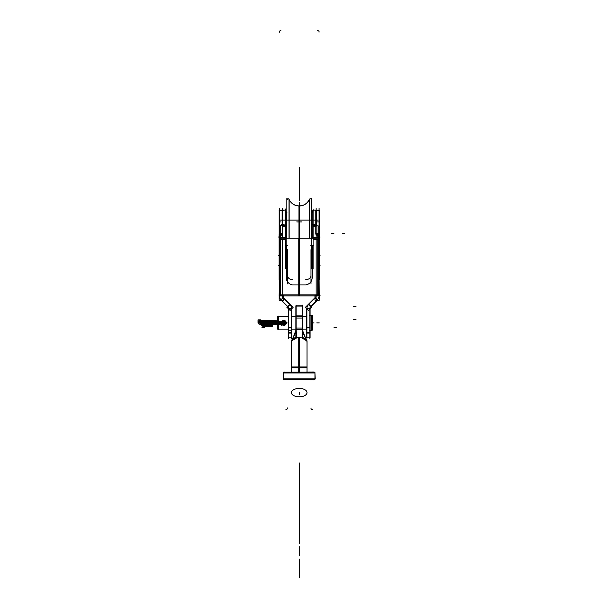 <?xml version="1.0" encoding="UTF-8"?>
<svg xmlns="http://www.w3.org/2000/svg" width="614" height="614" viewBox="0 0 614 614"><rect width="100%" height="100%" fill="white"/><g stroke="black" fill="none" stroke-linecap="round" stroke-linejoin="round"><path stroke-width="0.92" d="M289.171 199.657C288.595 198.476 287.828 198.56 286.868 199.918A1.167 1.167 0 0 1 288.987 199.251A1.167 1.167 0 0 0 286.868 199.918A1.167 1.167 0 0 1 288.987 199.251A1.167 1.167 0 0 0 286.892 200.156A1.167 1.167 0 0 1 288.987 199.251A1.167 1.167 0 0 0 286.868 199.918A1.167 1.167 0 0 1 288.987 199.251M289.094 238.217L289.094 199.435A11.152 11.152 0 0 0 299.225 205.936A11.152 11.152 0 0 1 289.094 199.435A11.152 11.152 0 0 0 299.225 205.936L299.225 238.217L299.225 205.936A11.152 11.152 0 0 0 309.364 199.435A11.152 11.152 0 0 1 299.225 205.936A11.152 11.152 0 0 0 309.364 199.435A11.152 11.152 0 0 1 289.094 199.435L289.094 238.217L289.094 199.435A11.152 11.152 0 0 0 299.225 205.936L299.225 238.217L299.225 205.936A11.152 11.152 0 0 0 309.364 199.435L309.471 238.217M288.987 199.32A1.167 1.159 180 0 0 286.868 199.987M288.987 238.217L288.987 199.266A11.152 11.129 180 0 0 299.486 205.989L299.486 238.217M298.972 205.936C303.838 205.82 307.338 203.572 309.471 199.205A11.152 11.152 0 0 1 298.972 205.936A11.152 11.152 0 0 0 309.471 199.205L309.471 199.266A11.152 11.129 180 0 1 298.972 205.989L298.972 238.217M309.364 238.217L309.364 199.435M311.59 199.987A1.167 1.159 180 0 0 309.471 199.32M311.567 200.156L311.59 199.918A1.167 1.167 0 0 0 309.471 199.251A1.167 1.167 0 0 1 311.59 199.918A1.167 1.167 0 0 0 309.471 199.251A1.167 1.167 0 0 1 311.59 199.918A1.167 1.167 0 0 0 309.471 199.251A1.167 1.167 0 0 1 311.567 200.156A1.167 1.167 0 0 0 309.471 199.251M311.59 268.809L311.59 198.568M311.59 210.295L311.828 238.217M286.868 210.295L286.631 238.217M286.868 268.809L286.868 198.568M299.225 283.008L299.225 295.887L299.225 283.008M306.041 284.942L292.41 284.942C288.135 283.806 286.07 280.951 286.216 276.377L286.216 245.991L286.216 276.377C286.07 280.951 288.135 283.806 292.41 284.942L306.041 284.942C310.323 283.806 312.388 280.951 312.242 276.377C312.388 280.951 310.323 283.806 306.041 284.942C310.323 283.806 312.388 280.951 312.242 276.377L312.242 245.991L312.242 276.377L312.242 245.991L313.109 245.991L312.242 245.991L312.242 276.377C312.388 280.951 310.323 283.806 306.041 284.942L292.41 284.942C288.135 283.806 286.07 280.951 286.216 276.377L286.216 245.991L286.216 276.377C286.07 280.951 288.135 283.806 292.41 284.942M310.73 245.393L313.37 245.393M316.08 208.438L316.08 237.181M316.08 239.629L316.08 297.329M310.999 249.645L310.999 283.914M305.772 279.6A4.958 4.175 0 0 0 310.999 275.433M317.814 239.368L313.109 239.368L317.814 239.368L317.814 294.866L280.644 294.866L317.814 294.866L317.814 239.368L313.109 239.368L317.814 239.368L317.814 294.866L317.814 239.368L317.814 294.866L299.225 294.866L317.814 294.866L319.057 294.375A1.236 0.491 180 0 1 318.182 294.843A1.236 0.491 -0 0 0 319.057 294.375A1.236 0.491 180 0 1 318.182 294.843A1.236 0.491 179.2 0 0 319.05 294.359A1.236 0.491 180 0 1 318.182 294.843A1.236 0.491 179.2 0 0 319.05 294.359A1.236 0.491 179.2 0 0 319.027 294.259A1.236 0.491 179.2 0 1 319.05 294.359M319.057 235.431L319.057 295.534M319.027 238.078L317.545 238.217M319.027 295.319A1.236 0.499 180 0 1 319.057 295.426A1.236 0.499 180 0 1 317.545 295.91M318.083 239.36L319.057 239.237M298.857 295.925L318.182 295.925L318.182 238.217L298.857 238.217L298.857 295.925M313.109 208.998L313.109 268.725M312.841 224.908L312.841 210.142L316.348 210.142L316.348 224.908L312.841 224.908L312.841 226.198L316.348 226.198L316.348 224.908M316.08 225.161L313.109 225.161M313.109 226.013L316.08 226.013M316.348 225.791L318.083 225.791L318.083 237.587L312.841 237.587L312.841 225.791M313.109 237.357L317.814 237.357L313.109 237.357L317.814 237.357L313.109 237.357L317.814 237.357L317.814 235.07L316.08 235.07L318.689 235.515L319.057 236.59M318.988 238.14A1.236 0.875 180 0 0 317.545 237.572M319.057 208.438L319.057 238.071A1.236 0.875 180 0 0 318.083 237.38A1.236 0.875 0 0 1 319.034 238.078A1.236 0.875 180 0 0 318.512 237.511M317.814 237.357L317.814 235.07L316.08 235.07L318.689 235.515L317.814 235.07L317.814 237.357M315.811 234.164L319.318 234.164L319.318 279.915M319.057 278.764L319.318 295.956L315.811 295.956L319.295 295.963M317.814 238.217L317.814 237.587L317.814 238.217M312.841 238.217L312.841 237.181M318.083 238.217L318.083 237.181M282.379 208.438L282.379 237.181M282.379 239.629L282.379 297.329M287.459 249.645L287.459 283.914M292.678 279.6A4.958 4.175 180 0 1 287.459 275.433M299.601 238.217L280.268 238.217L280.268 295.925L299.601 295.925L299.601 238.217M279.761 295.257L279.401 294.375L280.644 294.866L280.644 239.368L280.644 294.866L280.644 239.368L285.349 239.368L280.644 239.368L285.349 239.368L280.644 239.368L280.644 294.866L280.644 239.368M282.647 295.925L279.132 295.956L279.401 278.764M285.349 208.998L285.349 268.725M287.72 245.393L285.08 245.393M286.216 245.991L285.349 245.991L286.216 245.991L285.349 245.991L286.216 245.991L286.216 276.377M285.617 237.181L285.617 238.217M280.375 237.181L280.375 238.217M279.401 236.59L279.761 235.515L279.401 236.59L279.761 235.515L279.401 236.59L279.761 235.515L280.644 235.07L280.644 237.357L285.349 237.357M280.375 239.36L279.401 239.237M279.424 238.078A1.236 0.875 0 0 1 280.375 237.38A1.236 0.875 180 0 0 279.424 238.078A1.236 0.875 0 0 1 280.375 237.38A1.236 0.875 180 0 0 279.424 238.078L279.401 208.438M280.644 237.587L280.644 238.217L280.644 237.587M279.431 295.319A1.236 0.499 0 0 0 279.401 295.426A1.236 0.499 0 0 0 280.905 295.91M279.431 238.078L280.905 238.217M280.268 294.843A1.236 0.491 180 0 1 279.401 294.375A1.236 0.491 0.4 0 0 280.268 294.843A1.236 0.491 180 0 1 279.401 294.375A1.236 0.491 0 0 0 280.268 294.843A1.236 0.491 180 0 1 279.401 294.375A1.236 0.491 0.4 0 0 280.268 294.843M279.401 235.431L279.401 295.534M282.647 234.164L279.132 234.164L279.132 279.915M279.761 235.515L282.379 235.07L280.644 235.07L280.644 237.357L280.644 235.07L282.379 235.07M279.47 238.14A1.236 0.875 0 0 1 280.905 237.572M285.617 225.791L285.617 237.587L280.375 237.587L280.375 225.791L282.11 225.791M285.349 226.013L282.379 226.013M285.617 226.198L282.11 226.198L282.11 224.908L285.617 224.908L285.617 226.198M285.349 225.161L282.379 225.161M282.11 224.908L282.11 210.142L285.617 210.142L282.11 210.142L285.617 210.142L285.617 224.908M319.057 239.498L319.057 297.452M319.05 295.503A5.948 5.948 0 0 1 317.139 300.108M317.476 299.778L310.561 306.701M309.87 308.873A2.97 2.97 0 0 1 310.907 306.371M309.855 308.051L309.855 338.352M306.885 308.051L306.885 338.352M316.072 295.925A2.97 2.97 0 0 1 315.036 298.005M315.373 297.675L308.458 304.598M306.893 308.873A5.948 5.948 0 0 1 308.796 304.26M308.374 310.454L305.319 307.399L308.627 304.091L311.682 307.146L308.374 310.454M306.885 308.635L309.855 308.635M310.73 306.532L308.627 304.429M310.093 327.93L306.647 327.93L306.647 308.251L310.093 308.251L310.093 327.93M306.885 327.554L309.855 327.554M310.093 332.527L310.093 327.316L306.647 327.316L306.647 337.769L310.093 337.769L310.093 332.527L306.647 332.527M310.093 333.064L306.647 333.064M309.855 332.903L306.885 332.903M310.73 306.862L308.289 304.429L315.212 297.506L317.645 299.947L310.73 306.862M317.315 299.947L315.212 297.844M319.295 295.503L319.295 300.185L314.974 300.185L314.974 295.503M319.295 234.164L319.295 233.719L315.842 233.719L315.842 226.198M319.295 233.688L319.295 225.453M315.842 224.908L315.842 210.149L319.295 210.149L319.295 226.727M279.401 239.498L279.401 297.452M279.408 295.503A5.948 5.948 0 0 0 281.319 300.108M280.974 299.778L287.897 306.701M288.588 308.873A2.97 2.97 0 0 0 287.552 306.371M288.595 308.051L288.595 338.352M288.357 333.064L291.811 333.064M288.357 332.527L288.357 327.316L291.811 327.316L291.811 332.527L288.357 332.527L288.357 337.769L291.811 337.769L291.811 332.527M291.573 332.903L288.595 332.903M288.595 327.554L291.573 327.554M291.573 308.051L291.573 338.352M288.357 308.251L291.811 308.251L291.811 327.93L288.357 327.93L288.357 308.251M291.573 308.635L288.595 308.635M286.776 307.146L289.831 304.091L293.139 307.399L290.084 310.454L286.776 307.146M289.831 304.429L287.728 306.532M280.805 299.947L283.246 297.506L290.169 304.429L287.728 306.862L280.805 299.947M283.246 297.844L281.143 299.947M279.163 295.503L279.163 300.185L283.484 300.185L283.484 295.503M282.617 295.963L279.163 295.956M282.379 295.925A2.97 2.97 0 0 0 283.422 298.005M283.077 297.675L290 304.598M291.566 308.873A5.948 5.948 0 0 0 289.654 304.26M279.163 226.727L279.163 210.149L282.617 210.149L282.617 224.908M282.11 225.637L279.401 225.637M279.163 225.453L279.163 233.719L282.617 233.719L282.617 226.198M279.163 234.164L279.163 233.688M312.334 315.711L312.334 330.094M312.058 330.079L312.503 329.634L312.503 316.156L312.058 315.719L312.058 330.094M311.651 315.312L312.503 316.156L311.651 315.297L311.651 330.501L312.503 329.649L311.651 330.501M311.651 315.466L310.093 315.466L312.058 315.481L312.058 330.332L311.812 315.466L312.058 330.332L310.093 330.317L311.651 330.332M306.647 329.081L302.564 329.081M295.894 329.081L291.811 329.081M288.357 329.081L277.528 329.096L277.528 325.481M306.647 316.717L302.564 316.717L306.647 316.701M295.894 316.717L291.811 316.717L295.894 316.701M278.334 316.701L288.357 316.701L277.528 316.717L277.528 321.513M286.301 322.665A2.479 2.479 0 0 1 283.169 325.29M281.887 321.375A2.479 2.479 0 0 1 286.301 323.141M280.966 321.406L287.014 323.087M281.174 321.398L286.838 322.903L281.841 325.343L286.838 322.903L281.841 325.343L286.838 322.903L281.174 321.398M287.022 322.695L281.55 325.359M277.528 328.459L277.474 325.489M260.651 320.922L277.474 321.49L277.528 317.354M278.334 329.265L278.334 325.466M278.334 321.49L278.334 316.54M278.165 316.701L278.165 321.498L278.165 316.701L278.165 321.498L278.165 316.701L277.528 316.701L288.357 316.701L278.173 316.701M278.165 325.466L278.165 329.096L277.528 329.096L278.165 329.096L278.165 325.466L278.165 329.096L277.528 329.096L288.357 329.096L278.173 329.096L278.165 325.466M260.651 322.488L260.651 319.84L258.01 319.84L258.01 322.488L258.624 322.488M259.707 322.066L260.328 320.807L259.576 322.104M259.2 322.15L258.371 320.945L260.321 321.206M258.402 320.838L260.321 321.168L258.402 320.838L259.331 322.12M285.533 321.828L258.402 322.818M285.533 323.816L261.503 324.806C261.311 326.188 260.873 326.356 272.232 326.625M270.674 324.346C270.644 325.988 270.582 325.988 270.467 324.346M271.918 321.659L260.651 321.237L271.918 321.659M259.024 322.204L258.333 323.148L285.602 322.15L260.305 323.317L285.602 322.15L285.211 322.91C283.829 323.225 288.71 323.21 271.933 323.647M285.602 324.138L271.971 324.637L285.571 324.353M272.248 325.313C272.217 326.955 272.232 326.955 272.309 325.313C272.232 326.955 272.217 326.955 272.248 325.313M270.475 324.683L261.441 325.144M270.69 324.99C270.582 323.348 270.513 323.348 270.49 324.99L261.503 325.458L261.917 325.957M258.486 321.452L259.238 320.155L260.259 321.483M260.651 321.567L265.969 321.813M266.062 323.801L266.814 323.824M262.301 326.134L271.925 326.947L271.971 325.627M283.507 372.168L314.951 372.168M284.113 372.168L314.176 372L315.135 372.959L283.353 372.959M314.345 379.606L315.135 378.815L314.967 372.552L314.967 379.222L283.491 379.222L314.967 379.222L314.967 372.552L283.491 372.552L283.491 379.222L283.491 372.552L315.105 372.959M314.967 372.79L314.345 372.168M314.967 378.984L314.176 379.774L284.113 379.606M283.353 378.815L315.105 378.815M283.507 379.606L314.951 379.606M307.031 372.406L307.031 366.972L298.734 366.972L298.734 372M291.711 340.67A7.805 4.206 0 0 1 294.19 338.598A7.805 4.206 0 0 0 291.665 340.77A7.805 4.206 0 0 1 294.19 338.598A7.805 4.206 0 0 1 296.132 337.946A7.805 4.206 0 0 1 299.225 337.6L299.225 367.21L307.031 367.21L291.42 367.21L299.225 367.21L299.225 337.6L299.225 372M291.42 372.406L291.42 366.972L299.716 366.972L299.716 372M295.91 337.485A7.805 4.283 0 0 0 291.42 341.361L291.42 367.748L299.716 367.84L299.716 337.608M298.734 337.608L298.734 367.84L307.031 367.748L307.031 341.361M302.548 337.485A7.805 4.283 0 0 1 307.031 341.315M298.734 367.21L299.225 367.21L299.225 337.6A7.805 4.206 0 0 0 296.132 337.946A7.805 4.206 0 0 1 299.225 337.6A7.805 4.206 0 0 1 302.326 337.946L302.326 328.037L296.132 328.037L296.132 337.946A7.805 4.206 0 0 0 294.19 338.598A7.805 4.206 0 0 1 296.132 337.946A7.805 4.206 0 0 0 294.19 338.598A7.805 4.206 0 0 0 291.665 340.77A7.805 4.206 0 0 1 294.19 338.598A7.805 4.206 0 0 1 296.132 337.946A7.805 4.206 0 0 1 299.225 337.6A7.805 4.206 0 0 1 302.326 337.946L302.326 328.037L302.326 337.946L302.326 328.037L296.132 328.037L296.132 337.946A7.805 4.206 0 0 1 299.225 337.6A7.805 4.206 0 0 1 302.326 337.946A7.805 4.206 0 0 1 304.268 338.598A7.805 4.206 0 0 1 306.793 340.77M307.031 342.689L306.854 340.893L302.157 338.145L302.326 327.822M299.225 367.21L299.225 337.6A7.805 4.206 0 0 1 302.326 337.946A7.805 4.206 0 0 1 304.268 338.598A7.805 4.206 0 0 1 306.739 340.67M295.91 338.23L295.894 327.807M302.548 338.23L302.564 327.807M291.42 342.689L291.604 340.893L296.301 338.145L296.125 327.822M296.132 305.143L296.132 337.424M295.894 330.486L295.894 315.88L302.564 315.88L302.564 330.486M302.326 305.143L302.326 337.424M302.449 305.872L296.009 305.872M302.449 306.087L296.009 306.087L302.449 306.071M302.326 306.071L296.132 306.071M295.894 305.872L302.564 305.803L302.564 316.294L295.894 316.294L295.894 305.872L302.564 305.872M295.894 330.056L294.72 334.377L292.464 339.22L295.894 330.516M302.564 330.056L303.692 334.269L305.987 339.22L302.564 330.516M296.132 316.095L302.326 316.095M288.987 199.205A11.152 11.152 0 0 0 299.486 205.936A11.152 11.152 0 0 1 288.987 199.205C291.12 203.572 294.62 205.82 299.486 205.936C294.62 205.82 291.12 203.572 288.987 199.205M299.225 238.217L299.225 233.688C299.225 207.716 299.225 207.716 299.225 233.688L299.225 238.217L299.225 233.688C299.225 207.716 299.225 207.716 299.225 233.688C299.225 207.716 299.225 207.716 299.225 233.688L299.225 238.217L299.225 233.688C299.225 207.716 299.225 207.716 299.225 233.688L299.225 238.217L299.225 233.688C299.225 207.716 299.225 207.716 299.225 233.688C299.225 207.716 299.225 207.716 299.225 233.688L299.225 205.936M333.924 233.688L331.445 233.688L333.924 233.688M286.868 210.249L286.868 238.217M344.822 233.688L342.343 233.688L344.822 233.688M299.225 211.277L299.225 213.994L299.225 211.277M299.225 253.513L299.225 248.555L299.225 253.513M299.225 218.822L299.225 213.864L299.225 218.822M311.029 407.965A1.236 1.236 0 0 0 312.503 409.438A1.236 1.236 0 0 1 311.029 407.965A1.236 1.236 0 0 0 312.503 409.438A1.236 1.236 0 0 1 311.029 407.965M312.242 245.991L313.109 245.991L312.242 245.991L312.242 276.377M299.225 211.185L299.225 202.129L299.225 211.185M299.225 243.75L299.225 218.523L299.225 243.75M296.746 220.073L301.704 220.073M280.644 295.357L280.644 294.866L317.814 294.866L317.814 295.357M319.027 32.174A1.236 1.236 0 0 0 317.545 30.7A1.236 1.236 0 0 1 319.027 32.174A1.236 1.236 0 0 0 317.545 30.7A1.236 1.236 0 0 1 319.027 32.174M298.857 220.073L318.182 220.073L298.857 220.073M296.746 221.915L301.704 221.915M312.242 220.073L314.713 220.073M311.828 212.413L312.841 211.408L311.828 212.413M317.814 220.073L315.335 220.073M316.08 210.633L318.559 210.633M319.295 210.633L315.811 210.633L319.295 210.633M314.591 224.263L312.112 224.263M316.348 225.622L312.841 225.622L316.348 225.622M318.689 237.802L318.689 235.139L318.689 237.802M319.034 238.078A1.236 0.875 180 0 0 318.083 237.38A1.236 0.875 0 0 1 319.034 238.078M316.08 235.07L317.814 235.07M316.08 295.618L318.559 295.618M319.318 295.618L315.811 295.618L320.047 295.618L317.568 295.618L319.027 294.114M312.841 210.142L316.348 210.142L312.841 210.142M286.216 220.073L283.737 220.073M287.429 407.965A1.236 1.236 0 0 1 285.955 409.438A1.236 1.236 0 0 0 287.429 407.965A1.236 1.236 0 0 1 285.955 409.438A1.236 1.236 0 0 0 287.429 407.965M286.868 237.035L285.617 237.035L286.868 237.035M299.601 220.073L280.268 220.073L299.601 220.073M282.379 295.618L279.9 295.618M279.132 295.618L280.89 295.618C279.915 295.441 279.431 294.943 279.439 294.091M280.644 220.073L283.123 220.073M279.431 32.174A1.236 1.236 0 0 1 280.905 30.7A1.236 1.236 0 0 0 279.431 32.174A1.236 1.236 0 0 1 280.905 30.7A1.236 1.236 0 0 0 279.431 32.174M286.631 212.413L285.617 211.408L286.631 212.413M282.647 210.633L279.132 210.633L282.647 210.633M279.761 235.139L279.761 237.802L279.761 235.139M280.644 235.07L280.644 237.357L280.644 235.07M283.86 224.263L281.389 224.263M285.617 225.622L282.11 225.622L285.617 225.622M282.379 210.633L279.9 210.633M299.225 543.559L299.225 473.455C299.225 453.193 299.225 453.193 299.225 473.455L299.225 543.559L299.225 473.455C299.225 453.193 299.225 453.193 299.225 473.455L299.225 543.559L299.225 473.455C299.225 453.193 299.225 453.193 299.225 473.455L299.225 543.559L299.225 473.455C299.225 453.193 299.225 453.193 299.225 473.455L299.225 543.559L299.225 473.455C299.225 453.193 299.225 453.193 299.225 473.455L299.225 543.559L299.225 473.455C299.225 453.193 299.225 453.193 299.225 473.455L299.225 543.559L299.225 473.455C299.225 453.193 299.225 453.193 299.225 473.455L299.225 543.559L299.225 473.455C299.225 453.193 299.225 453.193 299.225 473.455L299.225 543.559M299.225 516.765L299.225 500.149L299.225 516.765M299.225 500.095L299.225 462.925L299.225 500.095M299.225 555.946L299.225 546.644L299.225 555.946M299.225 577.951L299.225 559.032L299.225 577.951M299.225 573.299C299.225 581.611 299.225 581.611 299.225 573.299C299.225 564.987 299.225 564.987 299.225 573.299C299.225 581.611 299.225 581.611 299.225 573.299C299.225 564.987 299.225 564.987 299.225 573.299C299.225 581.611 299.225 581.611 299.225 573.299C299.225 564.987 299.225 564.987 299.225 573.299C299.225 581.611 299.225 581.611 299.225 573.299C299.225 564.987 299.225 564.987 299.225 573.299C299.225 581.611 299.225 581.611 299.225 573.299C299.225 564.987 299.225 564.987 299.225 573.299C299.225 581.611 299.225 581.611 299.225 573.299C299.225 564.987 299.225 564.987 299.225 573.299C299.225 581.611 299.225 581.611 299.225 573.299C299.225 564.987 299.225 564.987 299.225 573.299C299.225 581.611 299.225 581.611 299.225 573.299C299.225 564.987 299.225 564.987 299.225 573.299M336.526 327.554L334.047 327.554L336.526 327.554M310.093 332.903L306.647 332.903M317.568 210.633L315.089 210.633M319.318 237.035L320.047 237.035M319.318 265.394L320.047 265.394L319.318 265.394M317.568 221.915L319.295 221.915M319.318 255.616L320.047 255.616L319.318 255.616M261.932 327.554L264.411 327.554L261.932 327.554M288.357 327.554L291.811 327.554M288.357 330.217L291.811 330.217M280.89 210.633L283.369 210.633M279.132 237.035L278.411 237.035M279.132 265.394L278.411 265.394L279.132 265.394M279.163 221.915L280.89 221.915M279.132 255.616L278.411 255.616L279.132 255.616M278.334 329.096L288.357 329.096M291.811 329.096L295.894 329.096M302.564 329.096L306.647 329.096M319.249 322.903L316.77 322.903L319.249 322.903M312.503 322.903L314.069 322.903L312.503 322.903M311.812 315.466L312.058 330.332L309.617 330.332L311.812 330.332M271.971 321.659L277.474 321.79L271.971 321.659M278.334 321.813L280.805 321.882L278.334 321.813M281.78 321.913L282.854 321.951L281.78 321.913M258.333 321.168L260.321 321.168L258.333 321.168M296.132 337.946L296.132 328.037L302.326 328.037L302.326 337.946A7.805 4.206 0 0 1 304.268 338.598A7.805 4.206 0 0 0 302.326 337.946A7.805 4.206 0 0 1 304.268 338.598M299.225 394.718L299.225 392.246L299.225 394.718M299.225 379.774L299.225 379.222L299.225 379.774M299.716 388.416A7.805 4.206 180 0 0 291.42 392.615A7.805 4.206 180 0 0 299.716 396.813M298.734 396.813A7.805 4.206 180 0 0 307.031 392.615A7.805 4.206 180 0 0 298.734 388.416M299.225 337.6A7.805 4.206 0 0 1 302.326 337.946M299.225 167.323L299.225 200.571L299.225 167.323M299.225 184.423C299.225 176.111 299.225 176.111 299.225 184.423C299.225 192.735 299.225 192.735 299.225 184.423C299.225 176.111 299.225 176.111 299.225 184.423C299.225 192.735 299.225 192.735 299.225 184.423C299.225 176.111 299.225 176.111 299.225 184.423C299.225 192.735 299.225 192.735 299.225 184.423C299.225 176.111 299.225 176.111 299.225 184.423C299.225 192.735 299.225 192.735 299.225 184.423M355.99 306.424L353.518 306.424M295.894 329.511L302.564 329.511M355.99 319.51L353.518 319.51M295.894 318.037L302.564 318.037M302.326 328.037L296.132 328.037M309.287 199.657C310.208 198.414 310.976 198.499 311.59 199.918C310.976 198.499 310.208 198.414 309.287 199.657M311.428 212.812L313.293 210.947M313.002 211.239L311.605 212.636M315.128 210.142L313.025 210.142M287.03 212.812L285.165 210.947M285.449 211.239L286.845 212.636M283.33 210.142L285.426 210.142M307.791 337.769L309.924 337.769M316.985 210.149L319.119 210.149M290.668 337.769L288.534 337.769M281.473 210.149L279.332 210.149M312.058 315.466L309.617 315.466L312.058 315.466M277.82 328.751L278.879 329.818L277.82 328.751M277.82 317.047L278.879 315.987L277.82 317.047M259.584 324.085L271.58 323.655M272.539 323.632L284.589 323.187L285.602 322.158M258.839 323.992L258.348 323.279L259.031 324.092L261.856 324.346L259.3 324.169M261.756 323.946L270.544 323.685L262.915 324.031L261.625 324.591L261.503 325.458M262.731 326.049L263.352 324.814L262.708 326.057L272.601 325.604M271.994 325.627L262.708 326.057M261.902 324.315L261.441 325.128M258.402 321.49L259.238 320.155M277.474 320.807L260.651 320.316M258.402 323.471L259.185 322.15L284.351 321.214M260.236 322.035L280.007 321.444M284.282 372L283.323 372.959L284.282 372M284.282 379.774L283.323 378.815L284.282 379.774M283.491 378.984L283.491 372.79M307.031 369.344L307.031 367.088M291.42 369.344L291.42 367.088M291.42 341.814L291.42 367.21M307.031 367.21L307.031 341.814M302.449 305.803L296.009 305.803M300.016 305.803L302.403 305.803M295.894 305.803L302.564 305.803"/></g></svg>
